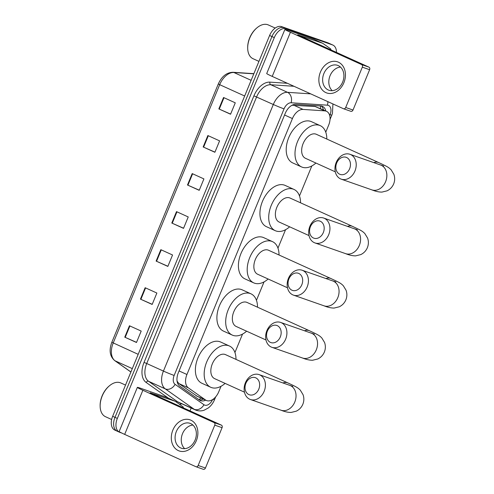 <?xml version="1.0" encoding="UTF-8"?>
<svg xmlns="http://www.w3.org/2000/svg" width="494" height="494" viewBox="0 0 494 494"><rect width="100%" height="100%" fill="white"/><g stroke="black" fill="none" stroke-linecap="round" stroke-linejoin="round"><path stroke-width="0.74" d="M177.074 381.096L178.797 383.523L197.291 396.33M325.762 132.17L328.677 125.093A12.356 7.706 114.4 0 0 326.485 111.292A12.356 7.706 114.4 0 0 324.749 110.86L303.081 109.427A12.356 7.706 114.4 0 0 292.423 118.56L186.936 374.495A12.356 7.706 114.4 0 0 188.325 387.839L205.566 400.01A12.356 7.706 114.4 0 0 206.362 400.467A12.356 7.706 114.4 0 0 206.764 400.628A12.356 7.706 114.4 0 0 218.762 391.767L221.022 386.289M326.485 111.292L315.215 106.537L292.065 105.241M234.94 352.518L242.535 334.092M256.454 300.321L264.043 281.895M277.968 248.124L285.557 229.704M299.481 195.933L311.838 165.941M325.812 110.989A12.356 7.706 114.4 0 0 322.514 106.401A12.356 7.706 114.4 0 0 320.779 105.969L295.863 104.32A12.356 7.706 114.4 0 0 285.205 113.447L178.334 372.729A12.356 7.706 114.4 0 0 179.73 386.08L199.557 400.072A12.356 7.706 114.4 0 0 200.354 400.529A12.356 7.706 114.4 0 0 200.749 400.69A12.356 7.706 114.4 0 0 205.665 400.152M203.318 399.09A12.356 7.706 -65.6 0 1 199.218 399.837M121.734 433.022L119.931 432.392A12.356 7.706 -65.6 0 1 119.529 432.231A12.356 7.706 -65.6 0 1 117.337 418.424L274.3 37.612A12.356 7.706 -65.6 0 1 286.298 28.751L332.493 44.911A12.356 7.706 -65.6 0 1 332.894 45.071A12.356 7.706 -65.6 0 1 336.47 52.413M191.172 408.038L189.992 410.891M119.529 432.231L117.183 431.169A12.356 7.706 -65.6 0 1 114.991 417.362L271.953 36.55A12.356 7.706 -65.6 0 1 283.951 27.689L330.146 43.849A12.356 7.706 -65.6 0 1 330.548 44.009A12.356 7.706 -65.6 0 0 330.146 43.849L283.951 27.689A12.356 7.706 -65.6 0 0 271.953 36.55L114.991 417.362A12.356 7.706 -65.6 0 0 117.183 431.169A12.356 7.706 -65.6 0 0 117.584 431.33M321.273 106.025A12.356 7.706 -65.6 0 1 323.471 109.921M117.183 431.169L114.836 430.101A12.356 7.706 -65.6 0 1 112.651 416.3L269.607 35.488A12.356 7.706 -65.6 0 1 281.605 26.627L327.806 42.78A12.356 7.706 -65.6 0 1 328.201 42.941L332.894 45.071M207.869 135.541L219.595 140.864L214.89 152.276L203.164 146.959L207.869 135.541M223.547 97.503L235.274 102.82L230.568 114.231L218.842 108.915L223.547 97.503M160.828 249.674L172.554 254.99L167.849 266.408L156.123 261.085L160.828 249.674M145.15 287.718L156.87 293.035L152.171 304.446L140.444 299.129L145.15 287.718M129.465 325.762L141.191 331.079L136.486 342.49L124.76 337.174L129.465 325.762M192.191 173.585L203.911 178.908L199.212 190.32L187.485 185.003L192.191 173.585M176.506 211.63L188.233 216.946L183.527 228.364L171.801 223.041L176.506 211.63M183.583 228.234L171.801 223.041M199.261 190.19L187.485 185.003M136.542 342.361L124.76 337.174M152.22 304.316L140.444 299.129M167.904 266.278L156.123 261.085M230.624 114.102L218.842 108.915M214.946 152.146L203.164 146.959M196.322 440.704A16.475 12.856 109.3 0 1 178.328 450.608A16.475 12.856 109.3 0 1 172.875 430.07A16.475 12.856 109.3 0 1 190.869 420.172A16.475 12.856 109.3 0 1 196.322 440.704M176.339 431.528A13.177 10.281 -70.7 0 0 181.372 448.225A13.177 10.281 -70.7 0 0 195.105 440.037A13.177 10.281 -70.7 0 0 190.073 423.339A13.177 10.281 -70.7 0 0 176.339 431.528M184.682 448.657A13.177 10.281 109.3 0 1 182.514 433.683A13.177 10.281 109.3 0 1 192.932 425.062M166.287 397.244L140.864 388.352A16.475 0.716 22.4 0 0 137.357 387.389A16.475 0.716 22.4 0 0 142.865 390.266L214.093 422.58L221.392 425.13L150.157 392.816L175.08 401.233L166.287 397.244A2.056 1.284 -65.6 0 1 166.355 397.269A2.056 1.284 -65.6 0 1 166.416 397.3M137.357 387.389L119.165 431.521A16.475 0.716 22.4 0 0 124.673 434.399L195.908 466.707A2.056 1.606 -70.7 0 0 196.013 466.75A2.056 1.606 -70.7 0 0 198.156 465.471L205.448 468.022A2.056 1.606 109.3 0 1 203.306 469.3A2.056 1.606 109.3 0 1 203.201 469.257M221.392 425.13A2.056 1.606 109.3 0 1 222.072 427.693L214.779 425.143L198.156 465.471M214.779 425.143A2.056 1.606 -70.7 0 0 214.093 422.58M222.072 427.693L205.448 468.022M183.379 407.89A2.056 1.284 114.4 0 0 182.916 406.723L175.277 401.332A2.056 1.284 114.4 0 0 175.148 401.258A2.056 1.284 114.4 0 0 175.08 401.233M111.644 419.492L105.5 416.708A18.531 11.566 -65.6 0 1 100.14 406.179A18.531 11.566 -65.6 0 1 109.359 385.851A18.531 11.566 -65.6 0 1 120.209 382.708A18.531 11.566 -65.6 0 1 120.808 382.949L125.513 385.079M100.14 406.179L100.128 405.63A17.71 11.047 -65.6 0 1 108.939 386.203L109.359 385.851M258.788 389.142A9.059 7.07 -70.7 0 0 255.787 377.848A9.059 7.07 -70.7 0 0 245.889 383.295A9.059 7.07 -70.7 0 0 248.89 394.589A9.059 7.07 -70.7 0 0 258.788 389.142M245.388 382.813A13.177 10.281 109.3 0 1 259.122 374.625A13.177 10.281 109.3 0 1 264.148 391.322A13.177 10.281 109.3 0 1 250.415 399.51A13.177 10.281 109.3 0 1 245.388 382.813M292.8 386.333L289.756 385.345A13.177 10.281 -70.7 0 1 294.782 402.036A13.177 10.281 -70.7 0 1 281.055 410.224C284.791 411.737 288.156 412.478 291.145 412.441L296.252 411.175C299.308 409.693 301.507 407.383 302.847 404.246C304.106 401.079 304.174 397.886 303.05 394.681L300.321 390.186C297.765 387.549 296.419 386.938 287.848 382.906L225.523 354.636A13.177 8.225 114.4 0 0 225.097 354.464A13.177 8.225 114.4 0 0 212.445 363.578A13.177 8.225 114.4 0 0 214.637 378.645L244.468 392.174M225.103 383.393A22.65 14.135 -65.6 0 1 211.457 387.562A22.65 14.135 -65.6 0 1 210.722 387.271A22.65 14.135 -65.6 0 1 206.955 361.38A22.65 14.135 -65.6 0 1 228.703 345.714A22.65 14.135 -65.6 0 1 229.438 346.01A22.65 14.135 -65.6 0 1 235.996 359.385M210.722 387.271L201.929 383.282A22.65 14.135 -65.6 0 1 198.162 357.39A22.65 14.135 -65.6 0 1 219.91 341.731A22.65 14.135 -65.6 0 1 220.645 342.021L229.438 346.01M280.302 336.945A9.059 7.07 -70.7 0 0 277.301 325.651A9.059 7.07 -70.7 0 0 267.402 331.097A9.059 7.07 -70.7 0 0 270.397 342.391A9.059 7.07 -70.7 0 0 280.302 336.945M266.902 330.616A13.177 10.281 109.3 0 1 280.635 322.434A13.177 10.281 109.3 0 1 285.662 339.131A13.177 10.281 109.3 0 1 271.928 347.313A13.177 10.281 109.3 0 1 266.902 330.616M314.314 334.135L311.269 333.147A13.177 10.281 -70.7 0 1 316.296 349.845A13.177 10.281 -70.7 0 1 302.569 358.026C306.305 359.546 309.67 360.28 312.659 360.243L317.766 358.977C320.822 357.495 323.02 355.186 324.36 352.049C325.62 348.881 325.688 345.689 324.564 342.484L321.835 337.989C319.278 335.352 317.932 334.741 309.361 330.708L247.037 302.439A13.177 8.225 114.4 0 0 246.611 302.272A13.177 8.225 114.4 0 0 233.958 311.387A13.177 8.225 114.4 0 0 236.151 326.448L265.976 339.977M246.617 331.196A22.65 14.135 -65.6 0 1 232.97 335.37A22.65 14.135 -65.6 0 1 232.236 335.074A22.65 14.135 -65.6 0 1 228.469 309.188A22.65 14.135 -65.6 0 1 250.217 293.522A22.65 14.135 -65.6 0 1 250.952 293.813A22.65 14.135 -65.6 0 1 257.51 307.188M232.236 335.074L223.442 331.085A22.65 14.135 -65.6 0 1 219.676 305.199A22.65 14.135 -65.6 0 1 241.424 289.533A22.65 14.135 -65.6 0 1 242.159 289.824L250.952 293.813M301.809 284.754A9.059 7.07 -70.7 0 0 298.814 273.46A9.059 7.07 -70.7 0 0 288.916 278.9A9.059 7.07 -70.7 0 0 291.911 290.194A9.059 7.07 -70.7 0 0 301.809 284.754M288.416 278.425A13.177 10.281 109.3 0 1 302.143 270.237A13.177 10.281 109.3 0 1 307.175 286.934A13.177 10.281 109.3 0 1 293.442 295.122A13.177 10.281 109.3 0 1 288.416 278.425M335.827 281.938L332.783 280.95A13.177 10.281 -70.7 0 1 337.81 297.647A13.177 10.281 -70.7 0 1 324.083 305.835C327.818 307.348 331.184 308.089 334.172 308.052L339.279 306.786C342.336 305.298 344.534 302.989 345.874 299.852C347.134 296.684 347.202 293.498 346.078 290.287L343.349 285.791C340.792 283.155 339.446 282.549 330.875 278.517L268.551 250.248A13.177 8.225 114.4 0 0 268.125 250.075A13.177 8.225 114.4 0 0 255.472 259.189A13.177 8.225 114.4 0 0 257.664 274.25L287.489 287.78M268.131 278.999A22.65 14.135 -65.6 0 1 254.484 283.173A22.65 14.135 -65.6 0 1 253.749 282.883A22.65 14.135 -65.6 0 1 249.983 256.991A22.65 14.135 -65.6 0 1 271.731 241.325A22.65 14.135 -65.6 0 1 272.466 241.622A22.65 14.135 -65.6 0 1 279.024 254.997M253.749 282.883L244.956 278.894A22.65 14.135 -65.6 0 1 241.189 253.002A22.65 14.135 -65.6 0 1 262.938 237.336A22.65 14.135 -65.6 0 1 263.673 237.633L272.466 241.622M323.323 232.557A9.059 7.07 -70.7 0 0 320.328 221.263A9.059 7.07 -70.7 0 0 310.43 226.709A9.059 7.07 -70.7 0 0 313.424 238.003A9.059 7.07 -70.7 0 0 323.323 232.557M309.929 226.227A13.177 10.281 109.3 0 1 323.656 218.039A13.177 10.281 109.3 0 1 328.689 234.736A13.177 10.281 109.3 0 1 314.956 242.924A13.177 10.281 109.3 0 1 309.929 226.227M357.341 229.747L354.297 228.759A13.177 10.281 -70.7 0 1 359.323 245.45A13.177 10.281 -70.7 0 1 345.59 253.638C349.332 255.151 352.697 255.892 355.686 255.855L360.793 254.589C363.85 253.107 366.048 250.791 367.388 247.661C368.648 244.493 368.715 241.3 367.592 238.096L364.862 233.6C362.306 230.964 360.96 230.352 352.389 226.32L290.064 198.051A13.177 8.225 114.4 0 0 289.638 197.878A13.177 8.225 114.4 0 0 276.986 206.992A13.177 8.225 114.4 0 0 279.178 222.059L309.003 235.589M289.645 226.808A22.65 14.135 -65.6 0 1 275.998 230.976A22.65 14.135 -65.6 0 1 275.263 230.686A22.65 14.135 -65.6 0 1 271.496 204.794A22.65 14.135 -65.6 0 1 293.245 189.128A22.65 14.135 -65.6 0 1 293.979 189.424A22.65 14.135 -65.6 0 1 300.537 202.799M275.263 230.686L266.47 226.697A22.65 14.135 -65.6 0 1 262.703 200.805A22.65 14.135 -65.6 0 1 284.451 185.139A22.65 14.135 -65.6 0 1 285.186 185.435L293.979 189.424M349.604 168.8A9.059 7.07 -70.7 0 0 346.609 157.5A9.059 7.07 -70.7 0 0 336.71 162.946A9.059 7.07 -70.7 0 0 339.705 174.24A9.059 7.07 -70.7 0 0 349.604 168.8M336.21 162.47A13.177 10.281 109.3 0 1 349.937 154.282A13.177 10.281 109.3 0 1 354.97 170.98A13.177 10.281 109.3 0 1 341.237 179.161A13.177 10.281 109.3 0 1 336.21 162.47M383.622 165.984L380.578 164.996A13.177 10.281 -70.7 0 1 385.604 181.693A13.177 10.281 -70.7 0 1 371.871 189.875C375.613 191.394 378.978 192.129 381.967 192.092L387.074 190.826C390.13 189.344 392.329 187.035 393.669 183.898C394.928 180.73 394.996 177.544 393.872 174.333L391.137 169.837C388.587 167.2 387.234 166.589 378.67 162.557L316.345 134.294A13.177 8.225 114.4 0 0 315.919 134.121A13.177 8.225 114.4 0 0 303.267 143.235A13.177 8.225 114.4 0 0 305.459 158.296L335.284 171.826M315.925 163.045A22.65 14.135 -65.6 0 1 302.279 167.219A22.65 14.135 -65.6 0 1 301.544 166.923A22.65 14.135 -65.6 0 1 297.777 141.037A22.65 14.135 -65.6 0 1 319.525 125.371A22.65 14.135 -65.6 0 1 320.26 125.661A22.65 14.135 -65.6 0 1 326.812 139.036M301.544 166.923L292.751 162.934A22.65 14.135 -65.6 0 1 288.984 137.048A22.65 14.135 -65.6 0 1 310.732 121.382A22.65 14.135 -65.6 0 1 311.467 121.672L320.26 125.661M343.873 82.72A16.475 12.856 109.3 0 1 325.879 92.619A16.475 12.856 109.3 0 1 320.427 72.081A16.475 12.856 109.3 0 1 338.421 62.182A16.475 12.856 109.3 0 1 343.873 82.72M323.891 73.538A13.177 10.281 -70.7 0 0 328.924 90.235A13.177 10.281 -70.7 0 0 342.657 82.047A13.177 10.281 -70.7 0 0 337.624 65.35A13.177 10.281 -70.7 0 0 323.891 73.538M332.234 90.668A13.177 10.281 109.3 0 1 330.066 75.699A13.177 10.281 109.3 0 1 340.483 67.079M313.838 39.254L288.416 30.362A16.475 0.716 22.4 0 0 284.908 29.405A16.475 0.716 22.4 0 0 290.416 32.283L361.645 64.591L368.944 67.141L297.709 34.833L322.631 43.244L313.838 39.254A2.056 1.284 -65.6 0 1 313.906 39.285A2.056 1.284 -65.6 0 1 313.968 39.316M284.908 29.405L266.717 73.532A16.475 0.716 22.4 0 0 272.225 76.409L343.46 108.723A2.056 1.606 -70.7 0 0 343.565 108.76A2.056 1.606 -70.7 0 0 345.707 107.482L353 110.032A2.056 1.606 109.3 0 1 350.857 111.311A2.056 1.606 109.3 0 1 350.752 111.273M368.944 67.141A2.056 1.606 109.3 0 1 369.623 69.71L362.33 67.159L345.707 107.482M362.33 67.159A2.056 1.606 -70.7 0 0 361.645 64.591M369.623 69.71L353 110.032M330.931 49.9A2.056 1.284 114.4 0 0 330.467 48.739L322.829 43.349A2.056 1.284 114.4 0 0 322.699 43.268A2.056 1.284 114.4 0 0 322.631 43.244M258.93 61.386L253.052 58.718A18.531 11.566 -65.6 0 1 247.685 48.196A18.531 11.566 -65.6 0 1 256.911 27.862A18.531 11.566 -65.6 0 1 267.76 24.719A18.531 11.566 -65.6 0 1 268.359 24.959L275.207 28.065M247.685 48.196L247.679 47.646A17.71 11.047 -65.6 0 1 256.491 28.22L256.911 27.862M196.038 395.688L205.566 400.01M320.408 105.944A12.356 9.405 93.8 0 1 320.439 108.55M200.885 397.985A12.356 9.59 125.2 0 1 198.983 399.671M178.797 383.523L188.325 387.839M179.075 370.932L186.936 374.495M284.569 114.997L292.423 118.56M293.553 105.105L303.081 109.427M315.215 106.537L324.749 110.86M329.696 115.522L330.048 114.67A8.237 5.138 114.4 0 0 328.319 105.358A8.237 5.138 114.4 0 0 327.429 105.179L291.139 102.777A8.237 5.138 114.4 0 0 284.038 108.859L174.154 375.446A8.237 5.138 114.4 0 0 175.086 384.344L203.96 404.728A8.237 5.138 114.4 0 0 204.757 405.142A8.237 5.138 114.4 0 0 212.618 399.553M195.76 410.088A16.475 10.281 -65.6 0 1 195.229 409.878L196.18 410.255C198.81 411.138 201.472 411.119 204.152 410.205L208.301 407.964C211.049 405.827 213.118 403.073 214.513 399.714A8.237 0.358 -157.6 0 1 212.988 399.313M327.825 101.628A8.237 6.268 93.8 0 1 327.429 105.179M181.878 403.82A18.531 11.566 -65.6 0 1 179.297 404.172M168.553 398.263L146.131 382.442A18.531 11.566 -65.6 0 1 144.038 362.417L253.916 95.836A18.531 11.566 -65.6 0 1 269.909 82.134L287.403 83.295M117.337 418.424L112.651 416.3M332.493 44.911L327.806 42.78M286.298 28.751L281.605 26.627M274.3 37.612L269.607 35.488M203.96 404.728A8.237 6.391 125.2 0 1 194.167 409.267L165.292 388.883L148.583 381.306L177.457 401.69A16.475 10.281 114.4 0 0 178.519 402.295L195.229 409.878A16.475 10.281 -65.6 0 1 194.167 409.267L177.457 401.69A2.056 1.599 -54.8 0 0 175.975 401.826M175.086 384.344A8.237 6.391 125.2 0 1 165.292 388.883A16.475 10.281 -65.6 0 1 163.428 371.087L146.718 363.51A16.475 10.281 114.4 0 0 148.583 381.306A2.056 1.599 -54.8 0 0 146.131 382.442M174.154 375.446A8.237 0.358 -157.6 0 1 163.428 371.087L273.312 104.5A16.475 10.281 -65.6 0 1 287.52 92.329L270.811 84.746A16.475 10.281 114.4 0 0 256.602 96.923L146.718 363.51L144.038 362.417M291.139 102.777A8.237 6.268 93.8 0 0 287.52 92.329L310.707 93.866M293.998 86.283L270.811 84.746A2.056 1.568 -86.2 0 1 269.909 82.134M284.038 108.859A8.237 0.358 -157.6 0 1 273.312 104.5L253.916 95.836M330.029 119.443L331.801 115.151A8.237 0.358 -157.6 0 1 330.048 114.67M138.19 354.334L111.829 342.28L218.305 83.961L219.682 84.678L113.206 343.003A16.475 10.281 114.4 0 0 115.071 360.799A4.119 3.199 125.2 0 1 114.657 360.564C109.816 356.341 108.871 350.252 111.829 342.28M218.305 83.961C221.744 76.354 226.66 72.464 233.044 72.285A4.119 3.137 93.8 0 1 233.897 72.501A16.475 10.281 114.4 0 0 219.682 84.678L244.666 96.009M253.805 73.822L233.897 72.501L251.131 80.318M132.299 368.617L115.071 360.799L130.916 371.982M176.945 211.827L172.239 223.239M161.26 249.871L156.561 261.283M145.582 287.916L140.883 299.327M129.903 325.96L125.198 337.371M192.623 173.783L187.918 185.194M208.301 135.739L203.602 147.15M223.986 97.701L219.28 109.106M142.865 390.266L124.673 434.399M287.848 382.906A13.177 8.225 114.4 0 0 287.422 382.733A13.177 8.225 114.4 0 0 282.957 382.967M309.361 330.708A13.177 8.225 114.4 0 0 308.935 330.542A13.177 8.225 114.4 0 0 304.471 330.77M330.875 278.517A13.177 8.225 114.4 0 0 330.449 278.344A13.177 8.225 114.4 0 0 325.984 278.573M352.389 226.32A13.177 8.225 114.4 0 0 351.963 226.147A13.177 8.225 114.4 0 0 347.498 226.382M378.67 162.557A13.177 8.225 114.4 0 0 378.243 162.39A13.177 8.225 114.4 0 0 373.779 162.619M290.416 32.283L272.225 76.409M196.859 396.157L206.362 400.467M331.801 115.151L332.443 113.373L332.931 103.944M214.513 399.714L215.705 396.818M233.044 72.285L253.873 73.668M130.898 372.025L114.657 360.564M175.148 401.258L166.355 397.269M196.013 466.75L203.306 469.3M289.756 385.345L259.122 374.625M281.055 410.224L250.415 399.51M311.269 333.147L280.635 322.434M302.569 358.026L271.928 347.313M332.783 280.95L302.143 270.237M324.083 305.835L293.442 295.122M354.297 228.759L323.656 218.039M345.59 253.638L314.956 242.924M380.578 164.996L349.937 154.282M371.871 189.875L341.237 179.161M322.699 43.268L313.906 39.285M343.565 108.76L350.857 111.311"/></g></svg>
